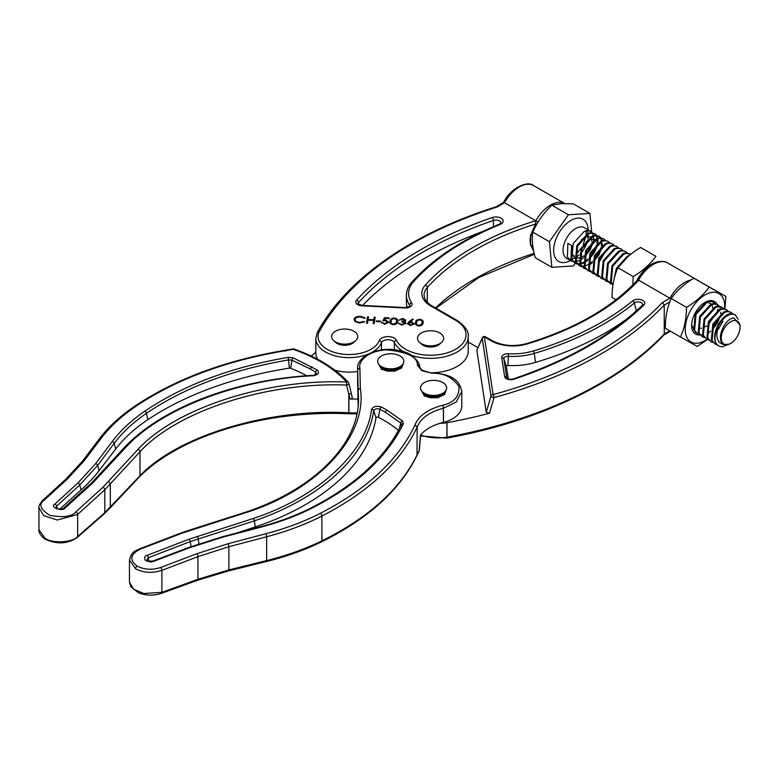 <?xml version="1.0" encoding="UTF-8"?>
<svg xmlns="http://www.w3.org/2000/svg" width="779" height="779" viewBox="0 0 779 779"><rect width="100%" height="100%" fill="white"/><g stroke="black" fill="none" stroke-linecap="round" stroke-linejoin="round"><path stroke-width="1.17" d="M669.823 301.882L664.244 305.105A378.224 218.363 180 0 1 494.061 397.563A2.21 1.022 -163.8 0 1 491.598 396.803A2.21 1.022 -163.8 0 1 490.984 396.044A2.21 1.801 -8.6 0 1 493.117 394.593A376.004 217.088 0 0 0 662.452 302.525L669.911 298.211L638.692 280.197A263.107 151.905 180 0 1 527.13 343.948A31.014 17.907 180 0 1 490.955 340.705L484.372 336.908L493.117 394.593A2.21 0.769 -105.2 0 1 494.061 397.563L489.455 413.26L486.252 412.247L476.845 350.18L482.357 337.794A2.21 1.675 -155.5 0 0 482.24 338.349A2.21 1.801 -8.6 0 1 484.372 336.908A2.21 1.276 120 0 1 485.483 336.791A2.21 2.21 0 0 0 482.357 337.794M662.452 302.525L664.244 305.105L664.244 334.045L663.718 335.097M439.775 423.387A33.224 19.183 0 0 0 446.922 422.705A2.21 1.276 0 0 0 447 422.695A378.224 218.363 0 0 0 489.455 413.26M477.878 347.619L468.237 342.059M490.955 340.705A2.21 1.276 120 0 1 492.055 340.589C502.289 345.886 513.77 346.898 526.497 343.636C574.464 329.04 611.262 308.065 636.881 280.693L638.692 280.197M627.806 318.251A281.579 162.568 180 0 1 535.475 362.41A49.486 28.57 180 0 1 507.996 365.478A1.461 0.847 0 0 0 506.399 366.393L508.298 378.945M447 422.695L447 437.165A2.21 0.545 79.6 0 1 446.727 438.119A2.21 0.545 79.6 0 1 446.698 438.129C538.367 421.546 617.835 383.862 663.932 334.921M446.727 438.119A2.21 2.21 0 0 1 446.679 438.129A2.21 0.487 -99.2 0 0 446.922 437.175L446.922 422.705M637.777 279.651C641.692 272.806 646.482 267.694 652.169 264.295C658.82 260.955 663.981 260.517 667.671 262.981A28.794 16.622 120 0 0 653.279 264.412A28.794 16.622 120 0 0 638.576 280.138L637.777 279.651L636.618 280.985M564.707 203.533L533.596 185.577A28.794 16.622 120 0 0 504.5 202.715L503.624 203.231L504.5 202.715L538.055 222.064M354.445 341.591A10.633 6.135 180 0 1 337.161 343.5A10.633 6.135 180 0 1 334.912 341.591M440.339 343.325A10.633 6.135 180 0 1 423.055 345.233A10.633 6.135 180 0 1 420.806 343.325M412.695 318.952L407.446 323.84L408.956 321.688L412.695 318.952L413.406 319.332L410.095 321.756L411.254 321.756L414.233 323.811L410.494 325.583L407.436 323.684M397.611 321.561C397.611 323.392 396.18 324.444 393.298 324.716C390.581 324.152 389.529 322.973 390.123 321.182C390.065 319.361 391.467 318.309 394.31 318.017C397.066 318.582 398.166 319.76 397.611 321.561L397.67 320.851M390.055 321.97L390.123 321.542C390.065 319.721 391.467 318.669 394.31 318.377L394.31 318.017M380.619 321.776L376.374 321.561L376.481 320.909L380.717 321.123L380.619 321.776M355.039 319.419C355.088 321.133 356.607 322.107 359.586 322.36L363.686 321.493L364.494 321.912L359.489 323.012L355.107 321.669L354.056 319.322C354.718 317.277 356.86 316.274 360.492 316.313L365.108 317.89L364.183 318.221L360.326 316.965C357.357 316.936 355.594 317.754 355.039 319.419L355.029 319.877M354.026 319.692L354.056 319.682C354.718 317.637 356.86 316.634 360.492 316.673L360.492 316.313M367.571 323.256L366.578 323.207L367.542 316.829L368.535 316.878L368.136 319.497L373.793 319.779L374.193 317.17L375.186 317.219L374.222 323.587L373.229 323.538L373.696 320.432L368.039 320.15L367.571 323.256M381.613 322.681L384.787 323.986L387.835 322.516L385.381 320.617L382.908 320.821L384.514 317.686L389.042 317.92L388.945 318.572L385.196 318.387L384.349 320.023L385.663 319.974L388.818 322.233L384.631 324.278L381.535 322.311L384.787 323.626L387.835 322.214M401.769 321.776L404.807 320.218L402.733 319.108L399.286 319.916L402.821 318.445L405.791 320.266L404.311 321.513L405.908 323.285L401.779 325.145L398.381 323.081L401.896 324.492L404.905 323.285L401.721 321.766L401.818 321.114L404.807 320.422M398.478 323.451L401.896 324.853L404.905 323.451M423.075 322.847C423.075 324.677 421.643 325.729 418.761 326.002C416.044 325.437 414.983 324.259 415.577 322.467C415.528 320.646 416.931 319.594 419.774 319.302C422.53 319.867 423.63 321.045 423.075 322.847L423.133 322.136M415.519 323.256L415.577 322.837C415.528 321.006 416.931 319.955 419.774 319.672L419.774 319.302M533.634 251.033L530.635 245.103L530.635 235.063L535.582 224.04A260.897 150.629 0 0 0 427.262 287.548A28.794 16.622 0 0 0 424.039 295.183L424.779 298.63C427.32 303.576 431.77 305.796 432.014 305.933A2.21 1.276 -60 0 0 430.914 306.04A31.014 17.907 180 0 1 425.295 285.153A263.107 151.905 180 0 1 535.718 220.739M411.604 355.37A37.655 21.744 180 0 0 449.337 355.448A37.655 21.744 180 0 0 468.237 336.596L468.237 351.066A37.655 21.744 180 0 1 431.459 372.8M357.639 371.447A33.224 19.183 180 0 1 334.999 370.288M317.764 359.343A33.224 19.183 180 0 1 315.836 352.906L315.836 338.437A33.224 19.183 180 0 0 333.704 355.448A33.224 19.183 180 0 0 368.097 354.163M362.624 305.426A360.502 208.139 180 0 1 482.737 231.49M404.876 307.968L361.846 305.796A6.641 3.837 180 0 1 356.539 300.188A362.722 209.415 180 0 1 492.289 217.536A7.177 4.148 180 0 1 501.033 218.169A7.177 4.148 180 0 1 500.089 224.488A276.399 159.578 0 0 0 413.571 281.706A44.306 25.58 0 0 0 411.643 302.758A6.641 3.837 180 0 1 404.876 307.968L404.992 307.569C409.004 306.848 410.64 306.313 409.89 305.952A4.431 2.561 0 0 0 409.579 305.027A46.516 26.856 180 0 1 406.404 295.27L406.404 302.505A46.516 26.856 0 0 0 407.183 307.413M317.238 332.594A2.21 1.724 28.8 0 1 317.257 332.545A2.21 1.724 28.8 0 1 319.205 331.805A2.21 1.743 -154.1 0 0 317.209 332.643L315.836 338.437M496.096 206.825L497.041 207.029A376.004 217.088 0 0 0 319.205 331.805A31.014 17.907 0 0 0 341.445 353.987A31.014 17.907 0 0 0 379.305 340.608A8.861 5.112 180 0 1 385.488 336.82A8.861 5.112 180 0 1 394.213 338.125A8.861 5.112 180 0 1 396.472 340.345A2.21 1.743 153.9 0 0 394.34 342.507A6.641 3.837 0 0 0 392.645 340.832A6.641 3.837 0 0 0 386.102 339.858A6.641 3.837 0 0 0 381.467 342.692A33.224 19.183 180 0 1 371.71 352.478M564.697 203.533A28.794 16.622 -60 0 0 550.519 205.091A28.794 16.622 -60 0 0 535.825 220.808L535.582 224.04A2.21 0.555 -160.5 0 0 536.741 224.294M532.447 235.579A2.21 0.974 -170.3 0 1 530.635 235.063A28.794 16.622 -60 0 0 530.635 245.103A2.21 1.519 168 0 0 532.69 245.268M360.492 316.673L365.108 318.251M355.039 319.779C355.088 321.493 356.607 322.477 359.586 322.72L359.586 322.36M359.586 322.72L363.686 321.493M363.686 321.854L364.173 322.107M366.636 323.207L367.542 316.829M367.542 317.189L368.477 317.238M373.793 319.779L368.136 319.497M373.793 320.14L374.193 317.17M374.193 317.53L375.127 317.579M373.277 323.538L373.696 320.432M376.432 321.561L376.481 320.909M376.481 321.269L380.668 321.474M383.112 320.782L384.514 317.686M384.514 318.056L388.994 318.28M385.663 319.974L384.349 320.023M385.663 320.335L388.818 322.594M390.055 322.146L390.123 321.542M394.31 318.377C397.066 318.942 398.166 320.12 397.611 321.922M391.107 321.591C390.591 322.993 391.36 323.937 393.434 324.424L395.966 323.451L396.667 321.114M391.048 322.165L391.107 321.23C390.591 322.633 391.36 323.567 393.434 324.064L395.966 323.09L396.677 321.318M396.628 321.873L396.628 321.513C397.095 320.12 396.297 319.176 394.252 318.679C392.061 318.952 391.019 319.809 391.107 321.23M399.286 320.276L402.821 318.445M402.821 318.815L405.791 320.627M405.421 322.117L404.311 321.513M405.421 322.477L405.908 323.645M411.254 321.756L410.095 321.756M411.254 322.117L414.233 324.171M413.24 324.152L410.942 322.399L408.42 323.674L410.65 325.301L413.24 323.937M410.65 325.301L413.25 324.035M408.43 323.548L410.65 324.931M415.519 323.431L415.577 322.837M419.774 319.672C422.53 320.227 423.63 321.406 423.075 323.207M416.57 322.876C416.054 324.278 416.823 325.223 418.898 325.71L421.429 324.736L422.13 322.399M416.512 323.451L416.57 322.516C416.054 323.918 416.823 324.862 418.898 325.349L421.429 324.376L422.14 322.603M422.091 323.158L422.091 322.798C422.549 321.406 421.76 320.461 419.715 319.965C417.525 320.237 416.483 321.094 416.57 322.516M461.791 391.311L456.221 402.022L443.475 408.235A2.21 1.276 0 0 1 443.426 408.245C429.404 412.042 420.65 418.333 417.154 427.096C400.523 462.21 368.769 491.861 321.883 516.068C305.193 524.54 286.779 531.444 266.642 536.77L228.88 546.722L197.944 556.644L197.944 579.284L228.88 569.916L266.642 560.578C286.779 555.573 305.193 549.01 321.883 540.879C368.769 517.665 400.523 488.93 417.154 454.683L419.141 450.749L420.514 435.052A44.306 25.58 180 0 1 443.426 422.384L443.426 408.245A2.21 0.691 -104.1 0 0 442.55 405.265C453.787 402.811 459.289 396.628 459.065 386.715C453.027 377.484 444.04 372.995 432.082 373.238L422.929 370.531A2.21 1.285 120.1 0 0 421.799 370.648L417.33 365.03C417.817 357.074 407.563 352.011 386.559 349.82C365.565 351.037 358.233 362.897 359.888 367.766L360.356 388.672C367.815 435.539 318.28 489.572 247.089 512.241L182.237 533.089L140.259 549.146C130.249 554.297 129.207 559.955 137.143 566.129C144.388 569.761 152.236 570.209 160.669 567.482A2.21 0.964 69.2 0 1 161.876 570.355C152.45 573.402 143.687 572.886 135.585 568.836L129.46 559.965M399.364 428.616L400.747 422.987L385.41 412.286L379.938 409.287C376.861 408.313 374.787 408.809 373.706 410.786C367.162 455.851 321.415 497.947 254.412 520.859L190.251 541.58L148.341 557.706L146.618 560.111C146.345 560.958 148.477 561.26 153.015 561.007A2.21 0.964 69.3 0 1 153.784 561.279C151.545 562.37 148.731 562.029 145.361 560.257C143.959 557.735 144.563 556.099 147.163 555.339L189.073 539.214L253.321 518.463C318.007 497.168 366.51 452.395 371.564 409.335C373.316 406.346 376.578 405.577 381.35 407.037L386.92 410.075L402.5 420.962L403.308 423.805C387.241 457.02 356.938 485.064 312.408 507.927C296.75 515.844 279.486 522.271 260.624 527.227L222.901 537.111L189.891 547.618L153.784 561.279M236.582 533.04A955.551 551.678 0 0 0 255.269 526.935A244.664 141.252 0 0 0 375.975 417.836A1.461 0.847 180 0 1 376.89 417.135A1.461 0.847 180 0 1 378.399 417.291A129.148 74.57 180 0 1 383.784 420.232A129.148 74.57 180 0 1 398.439 430.388M359.888 367.766L357.697 369.616L357.649 368.087M417.33 365.03A2.21 1.792 -8 0 1 419.54 366.519C419.969 364.066 417.476 360.453 412.062 355.682C408.138 352.585 401.652 350.511 392.606 349.489C372.79 347.862 356.344 358.885 357.639 368.525L357.639 382.567A31.014 17.907 0 0 0 357.697 383.648L358.136 403.639M247.089 512.241A2.21 0.896 -109 0 0 246.378 511.949C315.242 488.715 359.353 443.436 358.544 398.244L358.155 390.552A2.21 1.801 174.3 0 1 360.356 388.672A2.21 1.801 178.7 0 0 358.155 390.493L357.697 369.616L357.697 383.648M140.259 549.146A2.21 0.974 -110.9 0 0 139.48 548.874C135.887 551.016 131.719 550.646 129.46 560.208L129.45 582.04L133.501 589.158L143.862 593.54L161.876 592.332L197.944 579.284A2.21 0.993 -109.9 0 1 197.496 580.297L228.52 570.9A2.21 0.74 -103.9 0 0 228.88 569.916L228.88 546.722A2.21 0.721 -104.8 0 0 227.974 543.752L265.727 533.8C285.669 528.522 303.898 521.696 320.422 513.293C366.967 489.27 398.488 459.824 414.993 424.964L417.154 427.096L417.008 455.296C400.231 489.855 368.36 518.726 321.406 541.902A2.21 1.198 -116 0 0 321.883 540.879L321.883 516.068A2.21 1.168 63 0 0 320.422 513.293M432.141 372.82C445.783 374.017 459.094 376.617 461.801 391.652L461.801 406.034A31.014 17.907 0 0 1 443.475 422.374A2.21 1.276 180 0 1 443.426 422.384M160.669 567.482L196.727 553.762L227.974 543.752M418.917 451.528L418.917 451.528A2.21 1.704 -146.4 0 0 419.141 450.749A2.21 0.876 4.8 0 0 419.277 450.486A2.21 2.21 0 0 1 418.917 451.528L417.067 455.17M414.993 424.964C418.693 415.801 427.885 409.238 442.55 405.265A2.21 0.73 75.1 0 1 443.475 408.235L443.475 422.374M45.143 538.357A2.21 1.276 -60.1 0 0 45.601 539.37C45.065 539.565 38.268 534.219 38.95 529.788L45.143 538.357C52.466 543.742 72.496 542.622 77.666 536.527L77.666 514.422L57.334 520.021L43.663 515.669L38.96 507.645M315.018 375.001L315.641 372.158L310.441 369.003L291.93 360.161L288.824 359.888C232.278 369.538 184.827 387.338 146.452 413.308C133.151 422.442 122.4 432.462 114.192 443.378L97.609 465.462L79.74 484.976L56.663 506.155L56.117 507.859C54.345 507.927 61.327 510.459 63.644 508.112A2.21 1.5 47.9 0 1 65.105 507.957C62.982 512.183 49.135 507.061 54.842 504.159L77.929 482.98L95.632 463.632L112.215 441.547C120.531 430.505 131.398 420.378 144.816 411.176C183.61 384.992 231.412 367.055 288.24 357.366L293.128 357.814L317.219 370.006C319.76 372.771 318.475 374.68 313.362 375.731C239.542 379.091 163.23 407.807 127.328 445.724L92.35 483.379L65.105 507.957M306.692 375.76A129.148 74.57 0 0 0 290.635 368.253A1.461 0.847 0 0 0 289.418 368.136A286.653 165.499 0 0 0 147.854 419.657A203.932 117.736 0 0 0 115.74 448.947L99.069 470.701A243.447 140.551 180 0 1 81.006 490.02L59.671 509.184M311.123 356.003A44.306 25.58 0 0 0 315.836 351.923M358.038 399.052L350.073 398.994L348.895 394.184L348.895 412.821L357.113 412.928M45.601 539.37C57.13 544.55 67.685 543.927 77.267 537.491A2.21 1.529 -131.3 0 0 77.666 536.527L104.805 512.679L139.986 475.755C177.807 435.665 269.125 408.147 348.797 412.821L348.797 394.174L346.548 385.089C267.489 381.759 177.544 410.786 139.986 451.732L104.805 489.796L77.666 514.422A2.21 1.509 47.8 0 0 75.787 511.93L102.925 487.303L138.049 449.298C175.976 407.943 266.808 378.652 346.645 382.012C333.948 368.282 316.147 357.386 293.245 349.323L286.136 350.569C226.504 360.521 176.297 379.188 135.536 406.55C121.29 416.268 109.751 426.96 100.9 438.635L84.181 460.74L67.325 479.056L44.14 500.206C38.434 504.266 40.313 509.31 49.778 515.338C63.187 517.782 71.853 516.643 75.787 511.93M350.073 398.994C351.952 398.809 352.634 398.196 352.118 397.144L351.076 392.373A2.21 1.246 166.3 0 1 348.895 394.184A2.21 1.276 0 0 1 348.797 394.174A2.21 1.227 -14 0 0 351.076 392.363L351.076 392.363A2.21 2.21 0 0 0 351.076 392.363L348.807 383.278A2.21 1.237 -14 0 0 348.593 382.908A2.21 1.597 -42.4 0 0 348.301 382.314A2.21 1.597 -42.4 0 0 346.645 382.012L346.548 385.089A2.21 1.237 -14 0 0 348.807 383.278A2.21 2.21 0 0 0 348.301 382.314C335.301 368.272 317.199 357.181 293.995 349.031A2.21 2.21 0 0 0 292.777 348.963L285.796 350.18C225.861 360.161 175.363 378.935 134.3 406.521C119.888 416.356 108.164 427.213 99.147 439.093L99.147 439.093A2.21 1.646 -142.9 0 1 100.9 438.635M138.049 449.298A2.21 1.548 44.7 0 1 139.986 451.732L139.986 475.755A2.21 1.577 -134.4 0 1 139.616 476.69C180.66 435.5 265.142 409.958 348.836 413.756L348.797 412.821A2.21 1.276 0 0 0 348.895 412.821L348.895 413.766L356.918 413.863M293.995 349.031A2.21 0.945 -70.8 0 0 293.245 349.323A2.21 0.633 -102.8 0 0 292.777 348.963M286.136 350.569L285.572 351.134M355.652 340.676L353.608 342.497A10.633 6.135 180 0 1 352.05 343.588A10.633 6.135 180 0 1 335.759 342.497L333.714 340.676A13.068 7.547 180 0 1 335.622 331.133A13.068 7.547 180 0 1 353.004 330.754A13.068 7.547 180 0 1 355.652 340.676A13.068 7.547 180 0 1 353.734 342.02A13.068 7.547 180 0 1 333.714 340.676M441.547 342.409L439.502 344.23A10.633 6.135 180 0 1 437.944 345.321A10.633 6.135 180 0 1 421.653 344.23L419.608 342.409A13.068 7.547 180 0 1 421.517 332.867A13.068 7.547 180 0 1 438.898 332.487A13.068 7.547 180 0 1 441.547 342.409A13.068 7.547 180 0 1 439.629 343.753A13.068 7.547 180 0 1 419.608 342.409M401.721 365.4L399.676 367.221A10.633 6.135 180 0 1 397.65 368.564A10.633 6.135 180 0 1 381.827 367.221L379.782 365.4A13.068 7.547 180 0 1 382.285 355.555A13.068 7.547 180 0 1 399.374 355.623A13.068 7.547 180 0 1 401.721 365.4A13.068 7.547 180 0 1 399.228 367.045A13.068 7.547 180 0 1 379.782 365.4M444.546 392.003L442.501 393.823A10.633 6.135 180 0 1 440.943 394.914A10.633 6.135 180 0 1 424.652 393.823L422.608 392.003A13.068 7.547 180 0 1 424.526 382.46A13.068 7.547 180 0 1 441.897 382.08A13.068 7.547 180 0 1 444.546 392.003A13.068 7.547 180 0 1 442.638 393.337A13.068 7.547 180 0 1 422.608 392.003M724.616 308.815A27.947 16.135 120 0 0 724.704 305.329A27.947 16.135 120 0 0 704.06 295.494A27.947 16.135 120 0 0 685.228 330.199A27.947 16.135 120 0 0 706.913 339.342M707.293 339.517L697.273 346.451L680.544 337.034L682.94 330.763C685.277 323.636 686.455 315.826 686.484 307.335C695.92 301.736 703.486 294.978 709.163 287.052L725.892 296.478L724.947 308.922M725.892 296.478L693.865 278.22C684.429 283.819 676.863 290.577 671.186 298.503C668.187 305.164 666.327 312.574 665.597 320.753L665.247 328.202L680.544 337.034M699.824 334.912A18.832 10.867 -60 0 1 691.664 326.148A18.832 10.867 -60 0 1 691.655 325.447A18.832 10.867 -60 0 1 704.966 302.388A18.832 10.867 -60 0 1 717.001 304.258M695.462 332.409L691.684 324.892M717.05 304.346A18.832 10.867 -60 0 1 717.751 306.108M717.897 306.644A18.832 10.867 -60 0 1 718.024 307.247M707.196 302.174L711.402 304.044M711.792 304.618L712.824 308.085M700.642 328.319L701.626 328.134M703.301 327.638L706.855 325.836M708.13 324.921L717.235 311.581M717.566 310.383L717.78 309.399M671.186 298.503L686.484 307.335M693.865 278.22L709.163 287.052M581.368 266.496L579.391 265.727L576.158 261.919L577.648 245.979L588.7 233.846L591.641 233.087L594.922 233.768L596.51 235.2M596.792 235.609L597.785 238.072M597.912 238.734L597.931 242.863M597.581 244.83L594.601 252.328L589.284 259.125M587.804 260.41L583.987 262.844M583.296 263.166L580.384 264.032M579.829 264.11L577.434 264.062M578.028 263.73L579.615 263.594M580.189 263.477L583.218 262.406M583.938 262.036L588.038 259.125M589.158 258.053L593.832 251.89L596.646 245.083M596.977 243.632L597.24 239.007M597.152 238.286L596.276 235.609M596.023 235.161L594.533 233.564M594.922 233.768L590.881 232.648L587.941 233.398L576.879 245.531L575.399 261.481L579.391 265.727M576.976 263.964L575.009 263.195L571.776 259.388L573.256 243.447L584.318 231.314L587.259 230.555L590.54 231.236L592.128 232.668M592.4 233.077L593.394 235.54M593.53 236.203L593.549 240.331M593.355 241.548L590.219 249.796L584.416 257.031M583.422 257.878L579.595 260.313M578.914 260.624L575.993 261.501M575.438 261.578L573.052 261.53M735.269 314.794L731.218 313.674C722.493 313.499 711.081 332.886 715.667 342.332A17.722 10.234 -60 0 1 718.501 325.943C722.503 318.728 727.002 314.794 731.987 314.112L735.269 314.794L738.18 319.361M717.605 345.048L715.356 344.221L712.123 340.413L713.603 324.473L724.655 312.34L727.596 311.581L730.877 312.262L732.464 313.694M730.877 312.262L726.836 311.142L723.895 311.892L712.834 324.035L711.354 339.975L715.356 344.221M712.941 342.458L710.964 341.689L707.731 337.882L709.221 321.941L720.273 309.808L723.214 309.049L726.495 309.73L728.083 311.162M726.495 309.73L722.454 308.611L719.514 309.36L708.452 321.493L706.972 337.443L710.964 341.689M708.549 339.926L706.582 339.157L703.349 335.35L704.829 319.409L715.891 307.277L718.832 306.517L722.104 307.199L723.701 308.63M718.296 329.313L722.931 321.308M722.104 307.199L718.063 306.079L715.122 306.829L704.07 318.962L702.58 334.912L706.582 339.157M704.167 337.395L702.191 336.625L698.958 332.818L700.448 316.878L711.5 304.745L714.44 303.985L717.722 304.667L719.309 306.098M719.592 306.507L720.585 308.971M720.857 312.233L720.741 313.762M720.38 315.729L717.401 323.227L712.084 330.023M710.604 331.309L708.325 332.906M702.629 335.009L701.587 335.067M713.915 326.781L718.54 318.777M717.722 304.667L713.681 303.547L710.74 304.297L699.678 316.43L698.198 332.38L702.191 336.625M699.776 334.863L697.809 334.094L694.576 330.286L696.056 314.346L707.118 302.213L710.059 301.454L713.34 302.135L714.927 303.567M612.956 284.802L611.252 282.173L612.732 266.233L623.784 254.1L626.725 253.341L630.581 254.412M630.007 254.022L625.965 252.902L623.025 253.662L611.963 265.795L610.483 281.735L612.927 285.017M612.06 284.228L610.093 283.449L606.86 279.642L608.341 263.701L619.402 251.568L622.343 250.809L625.625 251.49L627.212 252.922M625.625 251.49L621.574 250.371L618.643 251.13L607.581 263.263L606.101 279.203L610.093 283.449M607.678 281.696L605.711 280.917L602.479 277.11L603.959 261.169L615.02 249.037L617.961 248.277L621.233 248.959L622.83 250.39M621.233 248.959L617.192 247.839L614.251 248.598L603.199 260.731L601.709 276.672L605.711 280.917M603.297 279.155L601.32 278.385L598.087 274.578L599.577 258.638L610.629 246.505L613.57 245.745L616.851 246.427L618.438 247.858M616.851 246.427L612.81 245.307L609.869 246.067L598.808 258.2L597.327 274.14L601.32 278.385M598.905 276.623L596.938 275.854L593.705 272.046L595.185 256.106L606.247 243.973L609.188 243.214L612.469 243.895L614.056 245.327M612.469 243.895L608.418 242.775L605.478 243.525L594.426 255.668L592.936 271.608L596.938 275.854M594.523 274.091L592.546 273.322L589.323 269.515L590.803 253.574L601.855 241.441L604.796 240.682L608.078 241.363L609.665 242.795M608.078 241.363L604.037 240.244L601.096 240.993L590.034 253.136L588.554 269.076L592.546 273.322M590.131 271.559L588.164 270.79L584.932 266.983L586.421 251.042L597.474 238.91L600.414 238.15L603.696 238.832L605.283 240.263M599.888 260.946L604.514 252.941M603.696 238.832L599.645 237.712L596.714 238.462L585.652 250.604L584.172 266.545L588.164 270.79M585.75 269.028L583.783 268.258L580.55 264.451L582.03 248.511L593.092 236.378L596.032 235.618L599.304 236.3L600.901 237.731M601.174 238.14L602.167 240.604M602.449 243.866L602.323 245.395M601.972 247.362L598.983 254.86L593.666 261.656M592.186 262.942L589.917 264.539M584.211 266.642L581.825 266.593M581.533 266.214L584.007 266.126M584.581 266.019L587.609 264.938M588.33 264.568L592.42 261.656M593.549 260.585L598.223 254.421L601.037 247.615M601.359 246.164L601.631 241.539M601.534 240.818L600.667 238.14M600.414 237.692L598.915 236.095M599.304 236.3L595.263 235.18L592.322 235.93L581.27 248.073L579.78 264.013L583.783 268.258M709.289 301.015L706.349 301.765L695.296 313.898L693.816 329.848L697.809 334.094M614.855 276.214L617.114 268.765L627.738 256.827M629.111 255.629L627.407 256.194L616.355 268.327L613.901 279.865M613.024 284.384L612.528 284.316M609.49 281.891L608.136 281.784M605.098 279.359L603.754 279.252M596.334 274.296L594.981 274.189M592.176 273.088L594.211 273.741M594.689 273.809L595.565 273.857M591.943 271.764L590.599 271.657M587.794 270.556L589.83 271.209M590.307 271.277L591.183 271.326M583.403 268.025L585.448 268.677M579.021 265.493L581.056 266.145M568.436 214.77L551.834 205.189L561.484 203.64L573.305 203.835L589.907 213.417L568.436 214.77L549.409 241.714L551.863 267.294L573.344 265.941L575.204 263.302M728.949 344.25A13.292 7.673 120 0 0 730.653 343.451A13.292 7.673 120 0 0 740.05 327.17A13.292 7.673 120 0 0 734.646 320.461A13.292 7.673 120 0 0 722.727 331.328A13.292 7.673 120 0 0 724.616 344.396L728.949 344.25L726.135 344.98C717.449 344.114 714.908 337.765 718.501 325.943M715.667 342.332C717.069 345.37 719.416 346.821 722.717 346.694L730.653 343.451M740.05 327.17L740.05 325.047L733.896 317.998C724.256 318.085 714.703 341.884 724.616 344.396M575.253 263.234L575.847 262.396M591.709 232.171L589.907 213.417M551.863 267.294L535.261 257.713C532.515 248.121 531.697 239.601 532.807 232.123C537.169 222.093 543.508 213.115 551.834 205.189M549.409 241.714L532.807 232.123M572.594 261.432L570.617 260.663L567.394 256.856L567.872 243.36L571.504 245.453L571.007 258.949L575.009 263.195M585.935 242.181L589.898 239.192L594.805 239.455M581.553 239.65L585.516 236.66L590.424 236.923M590.959 237.507L592.021 241.617M591.913 242.912L589.372 249.786L584.893 255.103M583.792 255.96L579.576 257.976M578.787 258.122L575.204 257.615M574.435 257.158L572.477 254.645L572.234 246.174M632.791 284.958L633.23 276.584C642.665 270.995 650.222 264.237 655.908 256.31L640.611 247.479C631.165 253.068 623.609 259.826 617.932 267.752C614.933 274.412 613.073 281.832 612.343 290.012L611.992 297.451L615.975 299.759M660.28 261.51A27.947 16.135 120 0 0 636.657 280.937M617.932 267.752L633.23 276.584M640.611 247.479L655.908 256.31M643.805 305.115A2.21 1.558 -134.2 0 0 642.256 305.329L642.519 304.978A4.518 2.61 0 0 0 641.273 302.642A4.518 2.61 0 0 0 634.379 302.982A279.057 161.107 180 0 1 534.306 353.413A46.954 27.109 180 0 1 508.229 356.324A3.992 2.308 0 0 0 503.877 358.817L506.739 377.737A3.992 2.308 0 0 0 506.798 377.971C507.879 379.217 509.982 379.548 513.088 378.964A2.21 0.906 -108.5 0 1 513.789 379.256A6.135 3.535 180 0 1 504.607 376.5L501.744 357.58A6.135 3.535 180 0 1 508.444 353.754A44.822 25.873 0 0 0 533.323 350.978A276.915 159.88 0 0 0 632.626 300.937A6.66 3.846 180 0 1 642.782 300.431A6.66 3.846 180 0 1 643.805 305.115A362.206 209.113 180 0 1 513.789 379.256M632.626 300.937A2.21 1.48 50.6 0 1 634.379 302.982L636.297 310.918M420.679 435.081A33.224 19.183 0 0 0 446.922 437.175A2.21 1.276 180 0 0 447 437.165A378.224 218.363 0 0 0 664.244 334.045L669.804 330.832M669.911 298.211A28.794 16.622 -60 0 1 691.051 279.982M698.296 280.703A28.794 16.622 -60 0 1 698.997 281.073L667.671 262.981M486.252 412.247L490.984 396.044L482.24 338.349L476.845 350.18M506.399 366.393L503.877 358.817A2.21 1.801 171.4 0 0 501.744 357.58M507.996 365.478L508.444 353.754M535.475 362.41L534.306 353.413A2.21 0.828 73.4 0 0 533.323 350.978M506.856 378.058L506.739 377.737A2.21 1.801 171.4 0 0 504.607 376.5M526.497 343.636A2.21 0.828 73.4 0 1 527.13 343.948M500.089 224.488A2.21 1.042 67.9 0 0 499.251 224.245L500.926 222.911A4.966 2.863 0 0 0 499.466 220.876A4.966 2.863 0 0 0 493.428 220.447A360.502 208.139 0 0 0 358.496 302.593L358.496 304.365M356.539 300.188A2.21 1.597 -137.7 0 1 358.496 302.593A4.431 2.561 0 0 0 357.989 303.781L361.953 305.397L404.992 307.569M493.428 226.679L493.428 220.447A2.21 0.925 -109 0 0 492.289 217.536M381.467 349.898L381.467 342.692A2.21 1.762 21.5 0 0 379.305 340.608M504.5 202.715L497.041 207.029M396.472 340.345A35.444 20.458 0 0 0 448.509 352.439A35.444 20.458 0 0 0 455.637 320.315L430.914 306.04M402.996 351.397A37.655 21.744 180 0 1 394.34 342.507L394.34 349.635M435.519 307.958A260.897 150.629 180 0 1 534.16 253.418M427.262 302.281L427.262 287.548A2.21 1.607 41.9 0 0 425.295 285.153M411.643 302.758A2.21 1.685 146 0 0 409.579 305.027L409.579 306.371M455.637 320.315A2.21 1.276 -60 0 1 456.747 320.208L432.014 305.933M413.571 281.706A2.21 1.607 -138.1 0 0 411.925 282.037C408.293 286.097 406.463 290.509 406.404 295.27M380.123 365.994L382.762 369.334A2.21 1.285 120.1 0 0 381.632 369.45L378.039 363.043M422.948 392.606L425.587 395.956A2.21 1.285 120.1 0 0 424.458 396.073L420.864 389.656M432.082 373.238L421.799 370.648M137.143 566.129A2.21 1.285 120.1 0 0 135.585 568.836M385.41 412.286A2.21 1.285 -59.9 0 1 386.92 410.075M381.35 407.037A2.21 1.207 117.3 0 0 379.938 409.287L378.399 417.291M196.727 553.762A2.21 0.964 69.2 0 1 197.944 556.644L161.876 570.355L161.876 592.332A2.21 0.993 -109.9 0 1 161.438 593.345L197.496 580.297M265.727 533.8A2.21 0.721 75.2 0 1 266.642 536.77L266.642 560.578A2.21 0.74 -103.9 0 1 266.282 561.562L266.282 561.562C286.351 556.576 304.725 550.023 321.406 541.902M358.155 405.917L358.155 390.493A2.21 1.276 180 0 0 358.155 390.552L358.155 405.878M446.289 389.646L444.566 394.534L437.253 397.894L424.458 396.073M403.473 363.043L401.73 367.931L394.417 371.271L381.632 369.45M375.975 417.836L373.706 410.786A2.21 1.792 8.8 0 0 371.564 409.335M255.269 526.935L254.412 520.859A2.21 0.896 70.9 0 0 253.321 518.463M198.869 543.83L198.255 538.873A2.21 0.798 73.5 0 0 197.282 536.429M191.03 546.634L190.251 541.58A2.21 0.974 69 0 0 189.073 539.214M148.896 561.289L148.341 557.706A2.21 0.974 -111 0 0 147.163 555.339M402.5 420.962A2.21 1.49 130.3 0 0 400.747 422.987L401.263 424.808A2.21 1.733 25.2 0 1 401.321 424.652L401.331 424.643A2.21 1.733 25.2 0 1 403.308 423.805M153.015 561.007L189.122 547.345A2.21 0.964 69.3 0 1 189.891 547.618M189.122 547.345L222.356 536.77A2.21 0.721 75.3 0 1 222.901 537.111M222.356 536.77L260.079 526.886A2.21 0.721 75.3 0 1 260.624 527.227M260.079 526.886C278.804 521.969 295.913 515.591 311.425 507.752A2.21 1.168 63.1 0 1 312.408 507.927M191.712 529.895A2.21 0.789 -106.4 0 0 191.108 529.574L181.458 532.817A2.21 0.974 -110.9 0 1 182.237 533.089M422.929 370.531C421.77 369.334 421.566 370.823 419.54 366.519A2.21 1.792 -8 0 1 419.56 366.724M310.441 369.003A2.21 1.276 -60.1 0 1 311.941 366.792M293.128 357.814A2.21 1.022 111.5 0 0 291.93 360.161L290.635 368.253M139.616 476.69L110.005 508.054A2.21 1.636 -139 0 0 110.316 507.168L110.316 484.11A2.21 1.607 40.2 0 0 108.31 481.743M110.005 508.054L104.405 513.653A2.21 1.529 -131.3 0 0 104.805 512.679L104.805 489.796A2.21 1.509 47.8 0 0 102.925 487.303M289.418 368.136L288.24 357.366M147.854 419.657L146.452 413.308A2.21 1.363 55.6 0 0 144.816 411.176M115.74 448.947L114.192 443.378A2.21 1.646 36.9 0 0 112.215 441.547M99.069 470.701L97.609 465.462A2.21 1.646 -143.1 0 0 95.632 463.632M81.006 490.02L79.74 484.976A2.21 1.509 -132.5 0 0 77.929 482.98M57.305 508.716L56.663 506.155A2.21 1.509 -132.5 0 0 54.842 504.159M313.362 375.731L316.517 374.047L315.641 372.158A2.21 1.344 122.9 0 1 317.219 370.006M63.644 508.112L90.89 483.525A2.21 1.5 47.9 0 1 92.35 483.379M90.89 483.525L95.379 478.919A2.21 1.607 40.4 0 1 97.054 478.559M127.328 445.724A2.21 1.548 -135.1 0 0 125.77 445.958C164.457 406.56 236.485 379.519 313.246 375.322M84.181 460.74A2.21 1.646 -142.9 0 0 82.438 461.207L65.845 479.212A2.21 1.509 -132.4 0 0 65.845 479.221A2.21 1.509 -132.4 0 1 67.325 479.056M44.14 500.206A2.21 1.509 -132.4 0 0 42.66 500.371L65.845 479.221M135.536 406.55A2.21 1.354 -124.3 0 0 134.3 406.521M590.54 231.236L584.445 227.721A17.722 10.234 120 0 0 580.92 226.893A17.722 10.234 120 0 0 565.33 240.672A17.722 10.234 120 0 0 566.722 258.414L570.617 260.663M570.384 260.527A24.363 14.071 -60 0 1 563.558 262.591A24.363 14.071 -60 0 1 555.291 240.896A24.363 14.071 -60 0 1 578.213 218.12A24.363 14.071 -60 0 1 588.106 229.834M570.257 259.241A17.722 10.234 120 0 0 571.104 259.164M571.65 259.076A17.722 10.234 120 0 0 574.522 258.102M575.214 257.752A17.722 10.234 120 0 0 579.099 254.928M580.16 253.896A17.722 10.234 120 0 0 587.58 240.322M587.863 238.871A17.722 10.234 120 0 0 588.028 234.148M587.921 233.408A17.722 10.234 120 0 0 587.035 230.574M670.446 331.202L663.835 335.028M699.513 281.385L698.997 281.073M492.055 340.589L485.483 336.791M446.679 438.129L420.602 435.899M642.256 305.329C610.181 336.197 567.122 360.735 513.088 378.964M317.209 332.643A2.21 2.21 0 0 1 317.257 332.545C346.227 279.184 411.74 233.291 496.204 206.776M503.594 202.491L496.145 206.795M503.507 202.579C511.024 187.32 528.035 180.465 533.596 185.577M534.355 254.227L478.881 277.48L435.909 308.172M468.237 336.596C468.939 331.445 465.102 325.982 456.747 320.208M499.251 224.245C462.171 239.396 433.066 258.667 411.925 282.037M311.425 507.752C355.613 485.044 385.576 457.351 401.321 424.652L401.321 424.652M161.438 593.345C153.745 595.857 146.16 595.701 138.691 592.887L130.882 586.821L129.46 582.04M246.378 511.949L191.108 529.574M139.48 548.874L181.458 532.817M228.52 570.9L266.282 561.562M420.728 434.555L419.277 450.486M444.215 392.46C446.98 393.707 434.682 401.224 425.587 395.956M401.389 365.848C404.155 367.084 391.856 374.611 382.762 369.334M38.95 529.788L38.95 507.957C38.395 506.564 39.632 504.032 42.66 500.371M95.379 478.919L125.77 445.958M77.267 537.491L104.405 513.653M82.438 461.207L99.147 439.093M585.974 230.759L586.129 234.343M585.857 236.524L583.276 244.392M581.368 247.858L576.129 254.295M574.396 255.765L573.568 256.379"/></g></svg>
